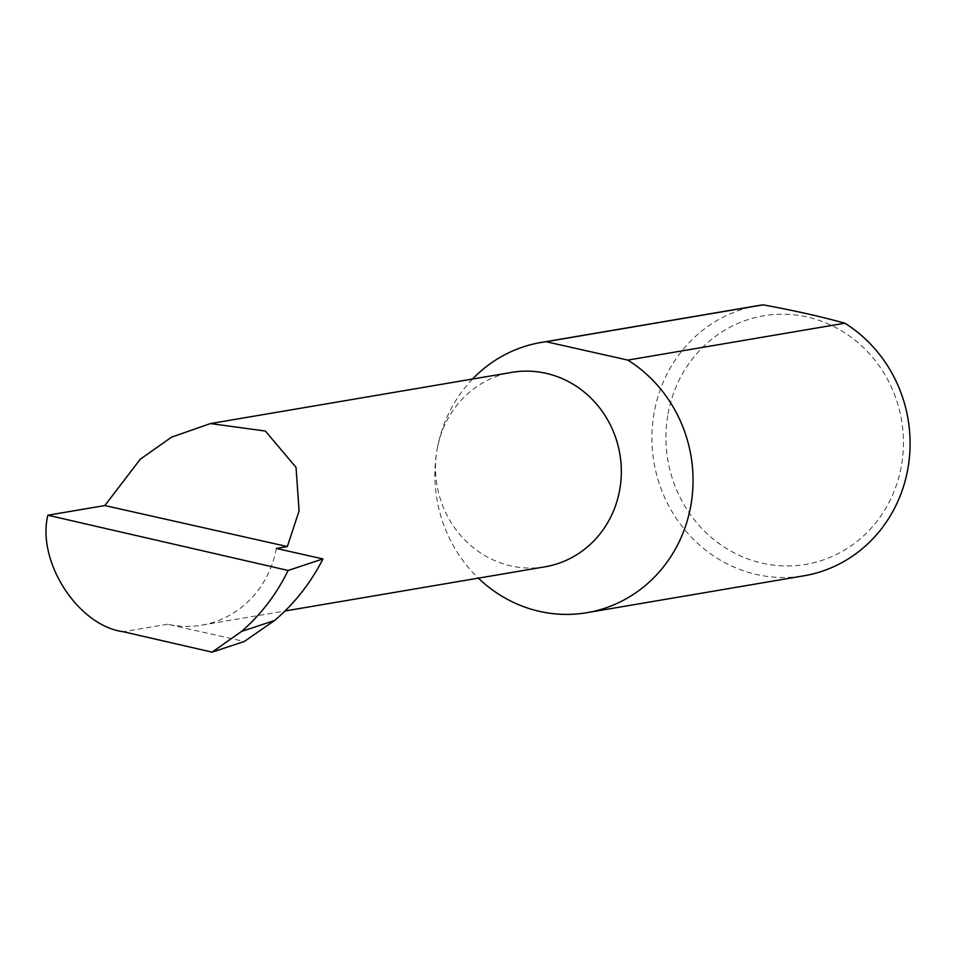 <?xml version="1.0" encoding="UTF-8"?>
<svg xmlns="http://www.w3.org/2000/svg" width="957" height="957" viewBox="0 0 957 957"><rect width="100%" height="100%" fill="white"/><g stroke="black" fill="none" stroke-linecap="round" stroke-linejoin="round"><path stroke-width="0.72" stroke-dasharray="4.79 3.59" d="M472.531 379.056A137.03 128.848 -99.6 0 0 437.182 449.084A98.631 92.745 80.4 0 1 511.899 372.357M668.046 413.867A126.073 118.548 80.4 0 1 807.062 316.982A126.073 118.548 80.4 0 1 901.327 466.298A126.073 118.548 80.4 0 1 762.31 563.195A126.073 118.548 80.4 0 1 668.046 413.867M758.052 305.606A137.03 128.848 -99.6 0 0 654.229 412.204A137.03 128.848 -99.6 0 0 803.964 575.803M544.94 566.831A98.631 92.745 80.4 0 1 437.182 449.084A137.03 128.848 -99.6 0 0 478.368 578.148M276.31 548.445A98.631 92.745 80.4 0 1 201.58 625.172A98.631 92.745 80.4 0 1 167.559 624.239L244.286 641.489M167.559 624.239L123.333 631.752M201.58 625.172L284.995 610.997"/><path stroke-width="1.44" d="M287.351 546.567L299.086 510.918L296.036 467.399L265.376 431.045L210.456 423.568L171.626 437.122L140.296 459.181L104.851 505.547L287.351 546.567L276.31 548.445L322.952 558.924L288.117 570.456L47.85 515.225C36.593 561.711 78.115 625.794 123.333 631.752L212.071 652.148L241.559 631.429L274.587 620.495C294.636 603.436 310.75 582.909 322.952 558.924M210.456 423.568L511.899 372.357A98.631 92.745 80.4 0 1 619.669 490.104A98.631 92.745 80.4 0 1 544.94 566.831L284.995 610.997M478.368 578.148A137.03 128.848 -99.6 0 0 586.904 612.683L803.964 575.803A137.03 128.848 -99.6 0 0 907.786 469.205A137.03 128.848 -99.6 0 0 844.875 323.215C820.783 316.516 793.544 310.403 763.172 304.852A137.03 128.848 -99.6 0 0 758.052 305.606L541.004 342.486A137.03 128.848 -99.6 0 0 472.531 379.056M763.172 304.852L546.124 341.721A137.03 128.848 -99.6 0 0 541.004 342.486M586.904 612.683A137.03 128.848 -99.6 0 0 690.739 506.086A137.03 128.848 -99.6 0 0 627.828 360.095L844.875 323.215M212.071 652.148L244.286 641.489L274.587 620.495M241.559 631.429C261.022 614.55 276.537 594.225 288.117 570.456M47.85 515.225L104.851 505.547M546.124 341.721L627.828 360.095"/></g></svg>
